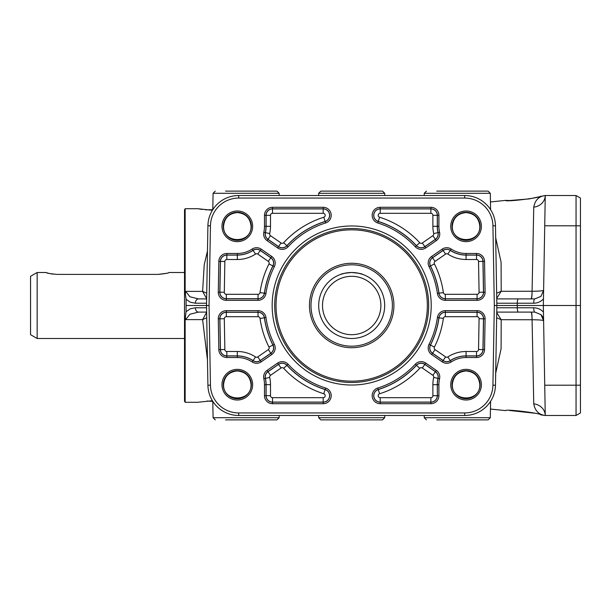 <?xml version="1.0" encoding="UTF-8"?>
<svg xmlns="http://www.w3.org/2000/svg" width="611" height="611" viewBox="0 0 611 611"><rect width="100%" height="100%" fill="white"/><g stroke="black" fill="none" stroke-linecap="round" stroke-linejoin="round"><path stroke-width="0.92" d="M37.149 272.506L37.149 338.494L30.55 334.683L30.55 276.317L37.149 272.506L45.947 272.506C46.596 273.117 50.262 273.751 56.945 274.392L158.127 274.392L166.299 273.338M46.566 272.705L48.773 273.338M50.713 273.774L53.241 274.171M168.506 272.705L169.125 272.506C168.476 273.117 164.81 273.751 158.127 274.392M392.384 305.5A40.693 40.693 0 0 1 351.692 346.193A40.693 40.693 0 0 1 310.999 305.5A40.693 40.693 0 0 1 351.692 264.807A40.693 40.693 0 0 1 392.384 305.5M393.919 305.5A42.228 42.228 0 0 1 351.692 347.728A42.228 42.228 0 0 1 309.464 305.5A42.228 42.228 0 0 1 351.692 263.272A42.228 42.228 0 0 1 393.919 305.5M322.509 305.5A29.183 29.183 0 0 1 351.692 276.317A29.183 29.183 0 0 1 380.874 305.5A29.183 29.183 0 0 1 351.692 334.683A29.183 29.183 0 0 1 322.509 305.5M318.698 305.5A32.994 32.994 0 0 1 351.692 272.506A32.994 32.994 0 0 1 384.686 305.5A32.994 32.994 0 0 1 351.692 338.494A32.994 32.994 0 0 1 318.698 305.5M344.688 273.254L340.694 274.392C341.343 273.751 345.009 273.117 351.692 272.506C358.374 273.117 362.04 273.751 362.69 274.392L358.39 273.193M185.156 402.282L184.522 401.183L184.522 209.817L185.156 208.718L185.156 291.89L186.08 299.314L186.08 311.686L185.156 319.11L185.156 402.282L197.72 402.282L212.407 400.717M580.45 305.5L576.051 305.5L576.051 415.48L580.45 412.937L580.45 198.063L576.051 195.52L576.051 305.5L543.339 305.5L545.256 415.48L576.051 415.48L580.45 412.937M274.706 305.5A76.986 76.986 0 0 1 351.692 228.514A76.986 76.986 0 0 1 428.678 305.5A76.986 76.986 0 0 1 351.692 382.486A76.986 76.986 0 0 1 274.706 305.5M272.162 305.5A79.529 79.529 0 0 1 351.692 225.971A79.529 79.529 0 0 1 431.221 305.5A79.529 79.529 0 0 1 351.692 385.029A79.529 79.529 0 0 1 272.162 305.5M218.898 404.841A28.251 28.251 0 0 1 210.451 385.182L209.061 305.5L210.451 225.818A28.251 28.251 0 0 1 238.702 198.063L464.681 198.063A28.251 28.251 0 0 1 492.932 225.818L494.322 305.5L492.932 385.182A28.251 28.251 0 0 1 464.681 412.937L238.702 412.937A28.251 28.251 0 0 1 218.898 404.841M207.908 385.22A30.794 30.794 0 0 0 238.702 415.48L464.681 415.48A30.794 30.794 0 0 0 495.475 385.22L496.865 305.5L495.475 225.78A30.794 30.794 0 0 0 464.681 195.52L238.702 195.52A30.794 30.794 0 0 0 207.908 225.78L206.518 305.5L207.908 385.22L210.451 385.182M534.411 413.181L509.498 410.47M212.407 210.283L197.72 208.718L185.156 208.718M540.857 196.116C541.98 197.636 504.747 202.241 505.664 200.377L509.49 200.53L529.118 198.919L545.256 195.52L543.339 305.5L494.322 305.5M185.156 319.11L185.691 319.614L189.922 314.237L198.468 312.099A4.399 3.108 -90 0 1 196.291 310.839A4.399 3.108 -90 0 1 195.36 307.776L190.304 308.792L186.08 311.686M198.468 312.099L206.633 312.099M206.633 298.901L198.468 298.901L189.922 296.763L185.691 291.386L185.156 291.89M186.08 299.314L190.304 302.208L195.36 303.224A4.399 3.108 -90 0 1 196.291 300.161A4.399 3.108 -90 0 1 198.468 298.901M207.465 251.068L204.227 264.807L202.608 291.386L206.64 298.657M206.64 312.343L202.608 319.614L206.732 317.773M495.681 373.275L501.104 348.667L501.188 319.706L532.082 319.752A8.798 1.123 90 0 0 530.974 312.099L496.751 312.099L534.808 312.099L540.972 314.619L543.599 320.744A8.798 8.798 0 0 0 540.972 314.619M543.454 312.076C540.804 309.281 537.55 307.852 533.701 307.776A4.399 1.1 90 0 0 534.037 310.839A4.399 1.1 90 0 0 534.808 312.099L496.751 312.099M533.701 307.776L496.827 307.776M496.827 303.224L533.701 303.224A4.399 1.1 -90 0 1 534.037 300.161A4.399 1.1 -90 0 1 534.808 298.901L531.219 298.901A6.599 0.84 90 0 0 532.051 293.059M533.701 303.224C537.55 303.148 540.804 301.719 543.454 298.924L543.599 290.256L540.972 296.381L534.808 298.901L518.372 298.901L534.808 298.901M318.621 415.48L318.667 417.718L384.716 417.718L384.762 415.48M318.621 195.52L318.667 193.282L384.716 193.282L384.762 195.52M212.796 209.657L213.086 193.282L279.135 193.282L279.181 195.52M424.202 415.48L424.248 417.718L490.297 417.718L490.587 401.343M212.796 401.343L213.086 417.718L279.135 417.718L279.181 415.48M424.202 195.52L424.248 193.282L490.297 193.282L490.587 209.657M384.716 193.282L382.524 191.121L351.692 191.121L372.252 191.121M318.667 417.718L320.859 419.879L382.524 419.879L384.716 417.718M490.297 193.282L488.105 191.121L436.712 191.121M279.135 193.282L276.943 191.121L225.551 191.121M225.551 419.879L276.943 419.879L279.135 417.718M436.712 419.879L488.105 419.879L490.297 417.718M251.342 384.686A14.03 14.03 0 0 1 237.312 398.716A14.03 14.03 0 0 1 223.282 384.686A14.03 14.03 0 0 1 237.312 370.656A14.03 14.03 0 0 1 251.342 384.686M221.984 384.686A15.328 15.328 0 0 0 237.312 400.014A15.328 15.328 0 0 0 252.641 384.686A15.328 15.328 0 0 0 237.312 369.357A15.328 15.328 0 0 0 221.984 384.686M223.573 384.686C222.908 402.336 251.717 402.336 251.052 384.686C250.22 376.361 245.637 371.778 237.312 370.946C228.988 371.778 224.405 376.361 223.573 384.686M480.101 384.686A14.03 14.03 0 0 1 466.071 398.716A14.03 14.03 0 0 1 452.041 384.686A14.03 14.03 0 0 1 466.071 370.656A14.03 14.03 0 0 1 480.101 384.686M450.742 384.686A15.328 15.328 0 0 0 466.071 400.014A15.328 15.328 0 0 0 481.399 384.686A15.328 15.328 0 0 0 466.071 369.357A15.328 15.328 0 0 0 450.742 384.686M452.331 384.686C451.666 402.336 480.475 402.336 479.811 384.686C478.978 376.361 474.396 371.778 466.071 370.946C457.746 371.778 453.163 376.361 452.331 384.686M480.101 226.314A14.03 14.03 0 0 1 466.071 240.344A14.03 14.03 0 0 1 452.041 226.314A14.03 14.03 0 0 1 466.071 212.284A14.03 14.03 0 0 1 480.101 226.314M450.742 226.314A15.328 15.328 0 0 0 466.071 241.643A15.328 15.328 0 0 0 481.399 226.314A15.328 15.328 0 0 0 466.071 210.986A15.328 15.328 0 0 0 450.742 226.314M452.331 226.314C451.674 243.957 480.467 243.957 479.811 226.314C478.978 217.982 474.403 213.407 466.071 212.575C457.738 213.407 453.163 217.982 452.331 226.314M251.342 226.314A14.03 14.03 0 0 1 237.312 240.344A14.03 14.03 0 0 1 223.282 226.314A14.03 14.03 0 0 1 237.312 212.284A14.03 14.03 0 0 1 251.342 226.314M221.984 226.314A15.328 15.328 0 0 0 237.312 241.643A15.328 15.328 0 0 0 252.641 226.314A15.328 15.328 0 0 0 237.312 210.986A15.328 15.328 0 0 0 221.984 226.314M223.573 226.314C222.916 243.957 251.709 243.957 251.052 226.314C250.22 217.982 245.645 213.407 237.312 212.575C228.98 213.407 224.405 217.982 223.573 226.314M580.45 198.063L576.051 195.52L545.256 195.52A13.198 11.96 1 0 1 533.747 207.16L532.082 291.248L501.188 291.294L496.651 293.234M320.859 191.121L351.692 191.121L320.859 191.121L318.667 193.282M543.599 320.744C543.049 320.141 539.207 319.805 532.082 319.752L533.747 403.84A13.198 11.96 179 0 1 545.256 415.48C538.841 414.678 535.007 410.798 533.747 403.84L533.716 402.328M545.256 195.52C538.849 196.322 535.015 200.202 533.747 207.16M185.286 317.078L185.691 319.614L202.608 319.614L207.465 359.932M490.45 409.049L505.664 410.623C504.747 408.759 541.988 413.364 540.857 414.884L545.256 415.48M543.599 290.256C543.049 290.859 539.215 291.195 532.082 291.248A8.798 1.123 -90 0 1 530.974 298.901M496.743 298.336L501.188 291.294L501.104 262.318L495.681 237.717M496.751 298.901L518.372 298.901L496.751 298.901M532.051 317.941A6.599 0.84 90 0 0 531.219 312.099L534.808 312.099M199.438 209.015L202.371 209.451M205.411 209.817L212.758 209.718M206.732 293.227L202.608 291.386L185.691 291.386L185.286 293.922M496.651 317.766L501.188 319.706L496.743 312.664M445.35 300.329L445.35 298.802A6.5 6.5 0 0 1 438.912 293.211A88.083 88.083 0 0 0 430.404 265.961A6.5 6.5 0 0 1 432.512 257.697L443.059 250.395A6.5 6.5 0 0 1 450.322 250.304A28.694 28.694 0 0 0 466.071 255.008L476.534 255.008A6.5 6.5 0 0 1 483.034 261.393L483.568 292.188A6.5 6.5 0 0 1 477.069 298.802L445.35 298.802L477.069 298.71A6.408 6.408 0 0 0 483.477 292.188L482.934 261.393L478.535 261.47L479.077 292.264L485.096 292.165L484.554 261.371A8.027 8.027 0 0 0 476.534 253.481L466.071 253.481A27.167 27.167 0 0 1 451.162 249.028A8.027 8.027 0 0 0 442.188 249.143L431.641 256.444A8.027 8.027 0 0 0 429.037 266.64A86.556 86.556 0 0 1 437.407 293.425A8.027 8.027 0 0 0 445.35 300.329L477.069 300.329A8.027 8.027 0 0 0 485.096 292.165M252.221 249.028L253.061 250.304A6.5 6.5 0 0 1 260.324 250.395L270.872 257.697A6.5 6.5 0 0 1 272.98 265.961A88.083 88.083 0 0 0 264.471 293.211A6.5 6.5 0 0 1 258.033 298.802L226.314 298.802A6.5 6.5 0 0 1 219.815 292.188L220.35 261.393A6.5 6.5 0 0 1 226.849 255.008L237.312 255.008A28.694 28.694 0 0 0 253.061 250.304L253.107 250.38A28.786 28.786 0 0 1 237.312 255.1L226.849 255.1A6.408 6.408 0 0 0 220.449 261.393L219.907 292.188A6.408 6.408 0 0 0 226.314 298.71L258.033 298.71A6.408 6.408 0 0 0 264.38 293.196A88.175 88.175 0 0 1 272.896 265.915A6.408 6.408 0 0 0 270.818 257.773L260.271 250.472A6.408 6.408 0 0 0 253.107 250.38L255.52 254.061A2.009 2.009 0 0 1 257.766 254.084L268.321 261.393L271.742 256.444L261.195 249.143A8.027 8.027 0 0 0 252.221 249.028A27.167 27.167 0 0 1 237.312 253.481L226.849 253.481A8.027 8.027 0 0 0 218.83 261.371L218.287 292.165A8.027 8.027 0 0 0 226.314 300.329L258.033 300.329A8.027 8.027 0 0 0 265.976 293.425A86.556 86.556 0 0 1 274.347 266.64A8.027 8.027 0 0 0 271.742 256.444M274.347 344.36L272.98 345.039A6.5 6.5 0 0 1 270.872 353.303L260.324 360.605A6.5 6.5 0 0 1 253.061 360.696A28.694 28.694 0 0 0 237.312 355.992L226.849 355.992A6.5 6.5 0 0 1 220.35 349.607L219.815 318.812A6.5 6.5 0 0 1 226.314 312.198L258.033 312.198A6.5 6.5 0 0 1 264.471 317.789A88.083 88.083 0 0 0 272.98 345.039L272.896 345.085A88.175 88.175 0 0 1 264.38 317.804A6.408 6.408 0 0 0 258.033 312.29L226.314 312.29A6.408 6.408 0 0 0 219.907 318.812L220.449 349.607A6.408 6.408 0 0 0 226.849 355.9L237.312 355.9A28.786 28.786 0 0 1 253.107 360.62A6.408 6.408 0 0 0 260.271 360.528L270.818 353.227A6.408 6.408 0 0 0 272.896 345.085L268.97 347.056A2.009 2.009 0 0 1 268.321 349.607L257.766 356.916L261.195 361.857L271.742 354.556A8.027 8.027 0 0 0 274.347 344.36A86.556 86.556 0 0 1 265.976 317.575A8.027 8.027 0 0 0 258.033 310.671L226.314 310.671A8.027 8.027 0 0 0 218.287 318.835L218.83 349.629A8.027 8.027 0 0 0 226.849 357.519L237.312 357.519A27.167 27.167 0 0 1 252.221 361.972A8.027 8.027 0 0 0 261.195 361.857M437.407 317.575L438.912 317.789A6.5 6.5 0 0 1 445.35 312.198L477.069 312.198A6.5 6.5 0 0 1 483.568 318.812L483.034 349.607A6.5 6.5 0 0 1 476.534 355.992L466.071 355.992A28.694 28.694 0 0 0 450.322 360.696A6.5 6.5 0 0 1 443.059 360.605L432.512 353.303A6.5 6.5 0 0 1 430.404 345.039A88.083 88.083 0 0 0 438.912 317.789L439.003 317.804A88.175 88.175 0 0 1 430.488 345.085A6.408 6.408 0 0 0 432.565 353.227L443.112 360.528A6.408 6.408 0 0 0 450.276 360.62A28.786 28.786 0 0 1 466.071 355.9L476.534 355.9A6.408 6.408 0 0 0 482.934 349.607L483.477 318.812A6.408 6.408 0 0 0 477.069 312.29L445.35 312.29A6.408 6.408 0 0 0 439.003 317.804L443.365 318.415A2.009 2.009 0 0 1 445.35 316.689L477.069 316.689L477.069 310.671L445.35 310.671A8.027 8.027 0 0 0 437.407 317.575A86.556 86.556 0 0 1 429.037 344.36A8.027 8.027 0 0 0 431.641 354.556L442.188 361.857A8.027 8.027 0 0 0 451.162 361.972A27.167 27.167 0 0 1 466.071 357.519L476.534 357.519A8.027 8.027 0 0 0 484.554 349.629L485.096 318.835A8.027 8.027 0 0 0 477.069 310.671M439.561 232.272L438.072 232.608A6.5 6.5 0 0 1 435.437 239.375L424.882 246.684A6.5 6.5 0 0 1 416.412 245.744A88.083 88.083 0 0 0 378.24 221.51A6.5 6.5 0 0 1 380.202 208.817L430.877 208.817A6.5 6.5 0 0 1 437.377 215.316L437.377 226.314A28.694 28.694 0 0 0 438.072 232.608L437.98 232.631A28.786 28.786 0 0 1 437.285 226.314L437.285 215.316A6.408 6.408 0 0 0 430.877 208.909L380.202 208.909A6.408 6.408 0 0 0 378.27 221.426A88.175 88.175 0 0 1 416.481 245.683A6.408 6.408 0 0 0 424.828 246.607L435.383 239.298A6.408 6.408 0 0 0 437.98 232.631L433.695 233.593A2.009 2.009 0 0 1 432.878 235.686L422.323 242.987L425.752 247.936L436.3 240.635A8.027 8.027 0 0 0 439.561 232.272A27.167 27.167 0 0 1 438.904 226.314L438.904 215.316A8.027 8.027 0 0 0 430.877 207.289L380.202 207.289A8.027 8.027 0 0 0 377.781 222.969A86.556 86.556 0 0 1 415.289 246.783A8.027 8.027 0 0 0 425.752 247.936M264.479 395.684L266.006 395.684L266.006 384.686A28.694 28.694 0 0 0 265.311 378.392A6.5 6.5 0 0 1 267.946 371.625L278.501 364.316A6.5 6.5 0 0 1 286.971 365.256A88.083 88.083 0 0 0 325.144 389.49A6.5 6.5 0 0 1 323.181 402.183L272.506 402.183A6.5 6.5 0 0 1 266.006 395.684L266.098 395.684A6.408 6.408 0 0 0 272.506 402.091L323.181 402.091A6.408 6.408 0 0 0 325.113 389.574A88.175 88.175 0 0 1 286.903 365.317A6.408 6.408 0 0 0 278.555 364.393L268 371.702A6.408 6.408 0 0 0 265.403 378.369A28.786 28.786 0 0 1 266.098 384.686L266.098 395.684L270.497 395.684L270.497 384.686A33.185 33.185 0 0 0 269.688 377.407A2.009 2.009 0 0 1 270.505 375.314L281.06 368.013L277.631 363.064L267.083 370.365A8.027 8.027 0 0 0 263.822 378.728A27.167 27.167 0 0 1 264.479 384.686L264.479 395.684A8.027 8.027 0 0 0 272.506 403.711L323.181 403.711A8.027 8.027 0 0 0 325.602 388.031A86.556 86.556 0 0 1 288.094 364.217A8.027 8.027 0 0 0 277.631 363.064M288.094 246.783L286.971 245.744A6.5 6.5 0 0 1 278.501 246.684L267.946 239.375A6.5 6.5 0 0 1 265.311 232.608A28.694 28.694 0 0 0 266.006 226.314L266.006 215.316A6.5 6.5 0 0 1 272.506 208.817L323.181 208.817A6.5 6.5 0 0 1 325.144 221.51A88.083 88.083 0 0 0 286.971 245.744L286.903 245.683A88.175 88.175 0 0 1 325.113 221.426A6.408 6.408 0 0 0 323.181 208.909L272.506 208.909A6.408 6.408 0 0 0 266.098 215.316L266.098 226.314A28.786 28.786 0 0 1 265.403 232.631A6.408 6.408 0 0 0 268 239.298L278.555 246.607A6.408 6.408 0 0 0 286.903 245.683L283.672 242.697A2.009 2.009 0 0 1 281.06 242.987L270.505 235.686L267.946 239.375L267.083 240.635L277.631 247.936A8.027 8.027 0 0 0 288.094 246.783A86.556 86.556 0 0 1 325.602 222.969A8.027 8.027 0 0 0 323.181 207.289L272.506 207.289A8.027 8.027 0 0 0 264.479 215.316L264.479 226.314A27.167 27.167 0 0 1 263.822 232.272A8.027 8.027 0 0 0 267.083 240.635M438.904 395.684L437.377 395.684A6.5 6.5 0 0 1 430.877 402.183L380.202 402.183A6.5 6.5 0 0 1 378.24 389.49A88.083 88.083 0 0 0 416.412 365.256A6.5 6.5 0 0 1 424.882 364.316L435.437 371.625A6.5 6.5 0 0 1 438.072 378.392A28.694 28.694 0 0 0 437.377 384.686L437.377 395.684L437.285 384.686A28.786 28.786 0 0 1 437.98 378.369A6.408 6.408 0 0 0 435.383 371.702L424.828 364.393A6.408 6.408 0 0 0 416.481 365.317A88.175 88.175 0 0 1 378.27 389.574A6.408 6.408 0 0 0 380.202 402.091L430.877 402.091A6.408 6.408 0 0 0 437.285 395.684L432.886 395.684A2.009 2.009 0 0 1 430.877 397.692L380.202 397.692L380.202 403.711L430.877 403.711A8.027 8.027 0 0 0 438.904 395.684L438.904 384.686A27.167 27.167 0 0 1 439.561 378.728A8.027 8.027 0 0 0 436.3 370.365L425.752 363.064A8.027 8.027 0 0 0 415.289 364.217A86.556 86.556 0 0 1 377.781 388.031A8.027 8.027 0 0 0 380.202 403.711M212.238 209.596L212.238 210.283M212.796 401.404L207.091 401.022M186.027 305.5L209.061 305.5M276.027 305.5A75.665 75.665 0 0 1 351.692 229.835A75.665 75.665 0 0 1 427.356 305.5A75.665 75.665 0 0 1 351.692 381.165A75.665 75.665 0 0 1 276.027 305.5M544.729 385.22L580.45 385.182M238.702 195.52L238.702 198.063M430.877 403.711L430.877 397.692M438.904 384.686L432.886 384.686L432.886 395.684M380.202 397.692A2.009 2.009 0 0 1 379.599 393.767A92.574 92.574 0 0 0 419.711 368.303A2.009 2.009 0 0 1 422.323 368.013L432.878 375.314L436.3 370.365M422.323 368.013L425.752 363.064M277.631 247.936L281.06 242.987M270.505 235.686A2.009 2.009 0 0 1 269.688 233.593A33.185 33.185 0 0 0 270.497 226.314L270.497 215.316L264.479 215.316M270.497 226.314L264.479 226.314M323.181 207.289L323.181 213.308A2.009 2.009 0 0 1 323.784 217.233A92.574 92.574 0 0 0 283.672 242.697M270.497 215.316A2.009 2.009 0 0 1 272.506 213.308L323.181 213.308M272.506 213.308L272.506 207.289M264.479 384.686L270.497 384.686M270.505 375.314L267.083 370.365M272.506 403.711L272.506 397.692A2.009 2.009 0 0 1 270.497 395.684M323.181 403.711L323.181 397.692L272.506 397.692M436.3 240.635L432.878 235.686M438.904 226.314L432.886 226.314A33.185 33.185 0 0 0 433.695 233.593M438.904 215.316L432.886 215.316L432.886 226.314M422.323 242.987A2.009 2.009 0 0 1 419.711 242.697A92.574 92.574 0 0 0 379.599 217.233A2.009 2.009 0 0 1 380.202 213.308L430.877 213.308L430.877 207.289M380.202 213.308L380.202 207.289M445.35 310.671L445.35 316.689M477.069 316.689A2.009 2.009 0 0 1 479.077 318.736L478.535 349.53L484.554 349.629M479.077 318.736L485.096 318.835M478.535 349.53A2.009 2.009 0 0 1 476.534 351.501L466.071 351.501L466.071 357.519M476.534 351.501L476.534 357.519M431.641 354.556L435.063 349.607A2.009 2.009 0 0 1 434.413 347.056A92.574 92.574 0 0 0 443.365 318.415M442.188 361.857L445.618 356.916L435.063 349.607M271.742 354.556L268.321 349.607M257.766 356.916A2.009 2.009 0 0 1 255.52 356.939A33.185 33.185 0 0 0 237.312 351.501L226.849 351.501L226.849 357.519M237.312 351.501L237.312 357.519M258.033 310.671L258.033 316.689A2.009 2.009 0 0 1 260.019 318.415A92.574 92.574 0 0 0 268.97 347.056M226.314 310.671L226.314 316.689L258.033 316.689M226.849 351.501A2.009 2.009 0 0 1 224.848 349.53L224.306 318.736L218.287 318.835M224.848 349.53L218.83 349.629M261.195 249.143L257.766 254.084M237.312 253.481L237.312 259.499A33.185 33.185 0 0 0 255.52 254.061M226.849 253.481L226.849 259.499L237.312 259.499M268.321 261.393A2.009 2.009 0 0 1 268.97 263.944A92.574 92.574 0 0 0 260.019 292.585A2.009 2.009 0 0 1 258.033 294.311L226.314 294.311L226.314 300.329M258.033 294.311L258.033 300.329M218.83 261.371L224.848 261.47A2.009 2.009 0 0 1 226.849 259.499M226.314 294.311A2.009 2.009 0 0 1 224.306 292.264L224.848 261.47M224.306 292.264L218.287 292.165M479.077 292.264A2.009 2.009 0 0 1 477.069 294.311L445.35 294.311L445.35 298.71A6.408 6.408 0 0 1 439.003 293.196L437.407 293.425M477.069 294.311L477.069 300.329M484.554 261.371L482.934 261.393A6.408 6.408 0 0 0 476.534 255.1L476.534 259.499A2.009 2.009 0 0 1 478.535 261.47M476.534 253.481L476.534 255.1L466.071 255.1L466.071 259.499L476.534 259.499M466.071 253.481L466.071 255.1A28.786 28.786 0 0 1 450.276 250.38A6.408 6.408 0 0 0 443.112 250.472L445.618 254.084A2.009 2.009 0 0 1 447.863 254.061A33.185 33.185 0 0 0 466.071 259.499M445.35 294.311A2.009 2.009 0 0 1 443.365 292.585A92.574 92.574 0 0 0 434.413 263.944A2.009 2.009 0 0 1 435.063 261.393L445.618 254.084M435.063 261.393L432.565 257.773A6.408 6.408 0 0 0 430.488 265.915A88.175 88.175 0 0 1 439.003 293.196L443.365 292.585M492.932 225.818L495.475 225.78M464.681 412.937L464.681 415.48M518.372 298.901A4.399 1.1 -90 0 0 517.601 300.161A4.399 1.1 -90 0 0 517.273 303.224L517.273 307.776A4.399 1.1 90 0 0 517.601 310.839A4.399 1.1 90 0 0 518.372 312.099M544.729 225.78L580.45 225.818M195.36 303.224L206.556 303.224M206.556 307.776L195.36 307.776M492.932 385.182L495.475 385.22M464.681 198.063L464.681 195.52M429.037 266.64L434.413 263.944M442.188 249.143L443.112 250.472L432.565 257.773L431.641 256.444M451.162 249.028L447.863 254.061M260.019 292.585L265.976 293.425M268.97 263.944L274.347 266.64M224.306 318.736A2.009 2.009 0 0 1 226.314 316.689M265.976 317.575L260.019 318.415M255.52 356.939L252.221 361.972M466.071 351.501A33.185 33.185 0 0 0 447.863 356.939A2.009 2.009 0 0 1 445.618 356.916M429.037 344.36L434.413 347.056M451.162 361.972L447.863 356.939M430.877 213.308A2.009 2.009 0 0 1 432.886 215.316M379.599 217.233L377.781 222.969M419.711 242.697L415.289 246.783M281.06 368.013A2.009 2.009 0 0 1 283.672 368.303A92.574 92.574 0 0 0 323.784 393.767A2.009 2.009 0 0 1 323.181 397.692M325.602 388.031L323.784 393.767M283.672 368.303L288.094 364.217M269.688 377.407L263.822 378.728M325.602 222.969L323.784 217.233M269.688 233.593L263.822 232.272M432.878 375.314A2.009 2.009 0 0 1 433.695 377.407A33.185 33.185 0 0 0 432.886 384.686M439.561 378.728L433.695 377.407M419.711 368.303L415.289 364.217M379.599 393.767L377.781 388.031M207.908 225.78L210.451 225.818M238.702 415.48L238.702 412.937M184.522 272.506L169.125 272.506M424.248 417.718L426.44 419.879M213.086 417.718L215.278 419.879M213.086 193.282L215.278 191.121M424.248 193.282L426.44 191.121M505.664 200.377L490.45 201.951M184.522 338.494L37.149 338.494"/></g></svg>
